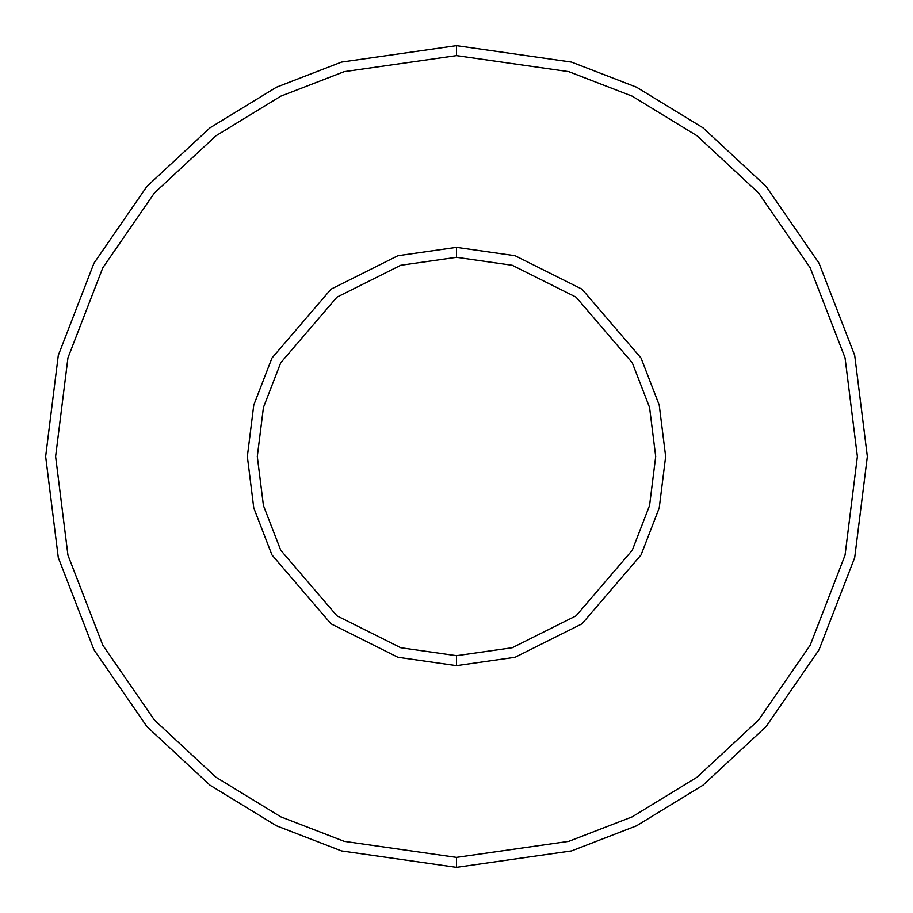 <?xml version="1.0" encoding="UTF-8"?>
<svg xmlns="http://www.w3.org/2000/svg" width="913" height="913" viewBox="0 0 913 913"><rect width="100%" height="100%" fill="white"/><g stroke="black" fill="none" stroke-linecap="round" stroke-linejoin="round"><path stroke-width="0.68" stroke-dasharray="4.57 3.42" d="M456.5 655.705L512.273 647.728L576.023 615.864L632.264 550.242L649.565 505.54L655.705 456.5L649.565 407.46L632.264 362.758L576.023 297.136L512.273 265.272L456.5 257.295L456.5 247.343L515.069 255.708L581.992 289.17L641.052 358.067L659.22 405.018L665.657 456.5L659.22 507.982L641.052 554.933L581.992 623.83L515.069 657.292L456.5 665.657L456.5 655.705L400.727 647.728L336.977 615.864L280.736 550.242L263.435 505.54L257.295 456.5L263.435 407.46L280.736 362.758L336.977 297.136L400.727 265.272L456.5 257.295L512.273 265.272L576.023 297.136L632.264 362.758L649.565 407.46L655.705 456.5L649.565 505.54L632.264 550.242L576.023 615.864L512.273 647.728L456.5 655.705L456.5 665.657L515.069 657.292L581.992 623.83L641.052 554.933L659.22 507.982L665.657 456.5L659.22 405.018L641.052 358.067L581.992 289.17L515.069 255.708L456.5 247.343L397.931 255.708L331.008 289.17L271.948 358.067L253.78 405.018L247.343 456.5L253.78 507.982L271.948 554.933L331.008 623.83L397.931 657.292L456.5 665.657L397.931 657.292L331.008 623.83L271.948 554.933L253.78 507.982L247.343 456.5L253.78 405.018L271.948 358.067L331.008 289.17L397.931 255.708L456.5 247.343L456.5 257.295L400.727 265.272L336.977 297.136L280.736 362.758L263.435 407.46L257.295 456.5L263.435 505.54L280.736 550.242L336.977 615.864L400.727 647.728L456.5 655.705M456.5 857.387L568.753 841.352L632.173 816.85L697.03 777.214L758.543 720.095L810.23 645.149L845.05 555.184L857.387 456.5L845.05 357.816L810.23 267.851L758.543 192.905L697.03 135.786L632.173 96.15L568.753 71.648L456.5 55.613L456.5 45.65L571.538 62.084L636.532 87.192L703.01 127.82L766.041 186.355L819.018 263.161L854.705 355.362L867.35 456.5L854.705 557.638L819.018 649.839L766.041 726.645L703.01 785.18L636.532 825.809L571.538 850.916L456.5 867.35L456.5 857.387L344.247 841.352L280.827 816.85L215.97 777.214L154.457 720.095L102.77 645.149L67.95 555.184L55.613 456.5L67.95 357.816L102.77 267.851L154.457 192.905L215.97 135.786L280.827 96.15L344.247 71.648L456.5 55.613L568.753 71.648L632.173 96.15L697.03 135.786L758.543 192.905L810.23 267.851L845.05 357.816L857.387 456.5L845.05 555.184L810.23 645.149L758.543 720.095L697.03 777.214L632.173 816.85L568.753 841.352L456.5 857.387L456.5 867.35L571.538 850.916L636.532 825.809L703.01 785.18L766.041 726.645L819.018 649.839L854.705 557.638L867.35 456.5L854.705 355.362L819.018 263.161L766.041 186.355L703.01 127.82L636.532 87.192L571.538 62.084L456.5 45.65L341.462 62.084L276.468 87.192L209.99 127.82L146.959 186.355L93.982 263.161L58.295 355.362L45.65 456.5L58.295 557.638L93.982 649.839L146.959 726.645L209.99 785.18L276.468 825.809L341.462 850.916L456.5 867.35L341.462 850.916L276.468 825.809L209.99 785.18L146.959 726.645L93.982 649.839L58.295 557.638L45.65 456.5L58.295 355.362L93.982 263.161L146.959 186.355L209.99 127.82L276.468 87.192L341.462 62.084L456.5 45.65L456.5 55.613L344.247 71.648L280.827 96.15L215.97 135.786L154.457 192.905L102.77 267.851L67.95 357.816L55.613 456.5L67.95 555.184L102.77 645.149L154.457 720.095L215.97 777.214L280.827 816.85L344.247 841.352L456.5 857.387"/><path stroke-width="1.37" d="M456.5 867.35L571.538 850.916L636.532 825.809L703.01 785.18L766.041 726.645L819.018 649.839L854.705 557.638L867.35 456.5L854.705 355.362L819.018 263.161L766.041 186.355L703.01 127.82L636.532 87.192L571.538 62.084L456.5 45.65L456.5 55.613L568.753 71.648L632.173 96.15L697.03 135.786L758.543 192.905L810.23 267.851L845.05 357.816L857.387 456.5L845.05 555.184L810.23 645.149L758.543 720.095L697.03 777.214L632.173 816.85L568.753 841.352L456.5 857.387L456.5 867.35L341.462 850.916L276.468 825.809L209.99 785.18L146.959 726.645L93.982 649.839L58.295 557.638L45.65 456.5L58.295 355.362L93.982 263.161L146.959 186.355L209.99 127.82L276.468 87.192L341.462 62.084L456.5 45.65L571.538 62.084L636.532 87.192L703.01 127.82L766.041 186.355L819.018 263.161L854.705 355.362L867.35 456.5L854.705 557.638L819.018 649.839L766.041 726.645L703.01 785.18L636.532 825.809L571.538 850.916L456.5 867.35L456.5 857.387L568.753 841.352L632.173 816.85L697.03 777.214L758.543 720.095L810.23 645.149L845.05 555.184L857.387 456.5L845.05 357.816L810.23 267.851L758.543 192.905L697.03 135.786L632.173 96.15L568.753 71.648L456.5 55.613L344.247 71.648L280.827 96.15L215.97 135.786L154.457 192.905L102.77 267.851L67.95 357.816L55.613 456.5L67.95 555.184L102.77 645.149L154.457 720.095L215.97 777.214L280.827 816.85L344.247 841.352L456.5 857.387L344.247 841.352L280.827 816.85L215.97 777.214L154.457 720.095L102.77 645.149L67.95 555.184L55.613 456.5L67.95 357.816L102.77 267.851L154.457 192.905L215.97 135.786L280.827 96.15L344.247 71.648L456.5 55.613L456.5 45.65L341.462 62.084L276.468 87.192L209.99 127.82L146.959 186.355L93.982 263.161L58.295 355.362L45.65 456.5L58.295 557.638L93.982 649.839L146.959 726.645L209.99 785.18L276.468 825.809L341.462 850.916L456.5 867.35M456.5 665.657L515.069 657.292L581.992 623.83L641.052 554.933L659.22 507.982L665.657 456.5L659.22 405.018L641.052 358.067L581.992 289.17L515.069 255.708L456.5 247.343L456.5 257.295L512.273 265.272L576.023 297.136L632.264 362.758L649.565 407.46L655.705 456.5L649.565 505.54L632.264 550.242L576.023 615.864L512.273 647.728L456.5 655.705L456.5 665.657L397.931 657.292L331.008 623.83L271.948 554.933L253.78 507.982L247.343 456.5L253.78 405.018L271.948 358.067L331.008 289.17L397.931 255.708L456.5 247.343L515.069 255.708L581.992 289.17L641.052 358.067L659.22 405.018L665.657 456.5L659.22 507.982L641.052 554.933L581.992 623.83L515.069 657.292L456.5 665.657L456.5 655.705L512.273 647.728L576.023 615.864L632.264 550.242L649.565 505.54L655.705 456.5L649.565 407.46L632.264 362.758L576.023 297.136L512.273 265.272L456.5 257.295L400.727 265.272L336.977 297.136L280.736 362.758L263.435 407.46L257.295 456.5L263.435 505.54L280.736 550.242L336.977 615.864L400.727 647.728L456.5 655.705L400.727 647.728L336.977 615.864L280.736 550.242L263.435 505.54L257.295 456.5L263.435 407.46L280.736 362.758L336.977 297.136L400.727 265.272L456.5 257.295L456.5 247.343L397.931 255.708L331.008 289.17L271.948 358.067L253.78 405.018L247.343 456.5L253.78 507.982L271.948 554.933L331.008 623.83L397.931 657.292L456.5 665.657"/></g></svg>
